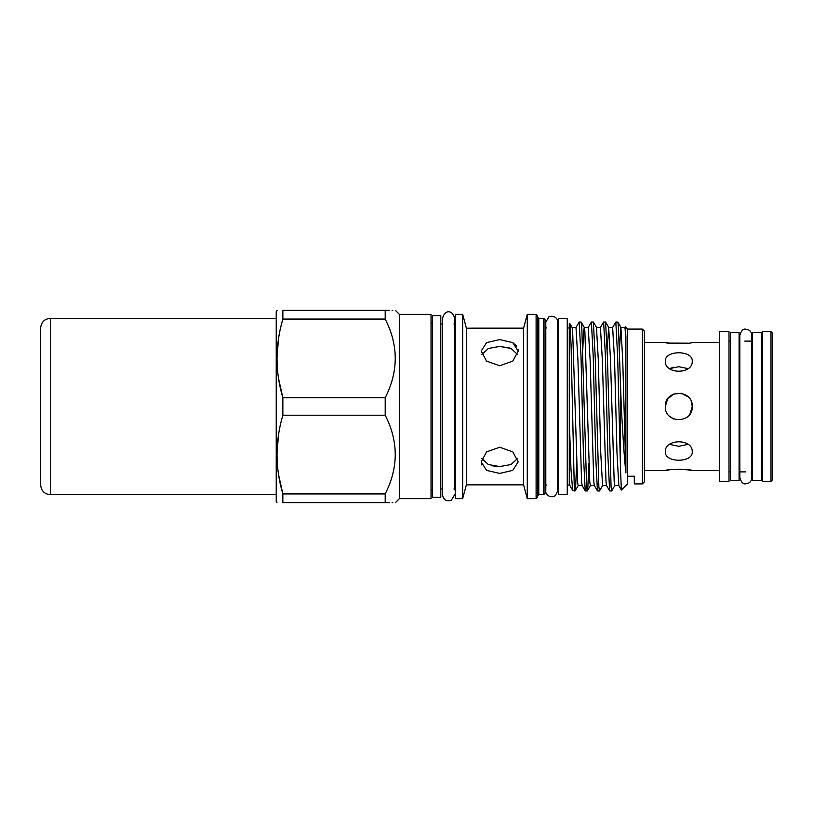 <?xml version="1.0" encoding="UTF-8"?>
<svg xmlns="http://www.w3.org/2000/svg" width="813" height="813" viewBox="0 0 813 813"><rect width="100%" height="100%" fill="white"/><g stroke="black" fill="none" stroke-linecap="round" stroke-linejoin="round"><path stroke-width="1.22" d="M761.314 406.5L761.314 332.466L752.564 332.466L752.564 480.534L761.314 480.534L761.314 406.5M739.098 406.5L739.098 332.466L730.348 332.466L730.348 480.534L739.098 480.534L739.098 406.5M691.995 409.132L692.249 406.5C693.093 423.868 664.495 423.868 665.329 406.5C664.495 389.153 693.072 389.112 692.249 406.5L689.983 413.99M673.621 418.929L669.282 416.022M673.631 367.222L669.546 368.614L678.784 366.714L688.042 368.614M669.19 469.914L665.329 470.615C664.495 469.06 693.083 469.06 692.249 470.615L688.326 469.904M688.205 469.884L678.764 469.182M688.042 444.386L678.794 446.286L669.546 444.386M692.249 451.835C693.093 463.004 664.516 463.034 665.329 451.835C664.495 438.461 693.083 438.451 692.249 451.835M692.249 361.165C693.093 374.529 664.516 374.559 665.329 361.165C664.495 349.986 693.083 349.976 692.249 361.165M719.312 342.385L692.249 342.385C693.093 343.94 664.516 343.94 665.329 342.385L669.19 343.086M669.343 343.106L687.757 343.177M729.007 406.5L729.007 331.684L719.312 331.684L719.312 481.316L729.007 481.316L729.007 406.5M771.009 481.316L772.35 479.965L772.35 333.035L771.009 331.684L762.655 331.684L762.655 481.316L771.009 481.316L771.009 331.684M440.788 406.5L440.788 315.637L432.384 315.637L432.384 497.363L440.788 497.363L440.788 406.5M567.261 406.5L567.261 318.564L558.511 318.564L558.511 494.436L567.261 494.436L567.261 406.5M642.382 329.092L644.394 331.115L644.394 481.885L642.382 483.908L642.382 329.092L627.575 329.092L625.278 326.806L625.888 336.877L625.888 472.983C624.313 457.78 622.778 435.626 621.295 406.5L618.398 326.165L617.87 322.1L615.827 322.029L612.636 327.487L614.557 360.017L616.996 452.983L618.825 485.585L614.791 485.585L614.181 481.713L610.512 360.017L608.683 327.415L612.717 327.415M389.518 310.353L385.199 310.353C398.583 310.353 398.583 310.353 385.199 310.353L385.199 319.072C398.583 345.23 398.583 371.47 385.199 397.781L385.199 415.219C398.583 441.378 398.583 467.617 385.199 493.928L385.199 502.647C398.583 502.647 398.583 502.647 385.199 502.647L389.518 502.647M278.544 474.599L282.853 493.928C275.079 467.831 275.079 441.601 282.853 415.219L282.853 397.781C275.079 371.683 275.079 345.454 282.853 319.072L282.853 310.353C275.079 310.353 275.079 310.353 282.853 310.353L385.199 310.353M282.853 415.219L385.199 415.219M276.969 502.647L276.227 501.367L276.227 311.633L277.213 310.353M278.473 338.879L276.969 358.421M278.544 378.441L282.853 397.781L385.199 397.781M399.396 314.357L431.032 314.357L431.032 498.643L399.396 498.643L399.396 314.357L395.392 310.353M392.1 310.353L392.801 310.353M620.502 391.917L620.502 469.182L621.356 490.046L627.575 483.908L627.575 329.092M588.876 463.512L587.87 486.835L587.26 490.971L586.64 486.835L581.762 326.165L581.234 322.1L579.191 322.029L576 327.487L577.921 360.017L581.58 481.713L582.108 485.513L585.218 490.9L583.47 456.154L581.031 356.846L579.191 322.029M620.502 469.182L617.656 356.846L615.827 322.029M614.872 485.513L611.681 490.971L611.071 486.835L607.402 356.846L605.573 322.029L603.541 322.1L600.421 327.487L602.342 360.017L606 481.713L606.528 485.513L609.648 490.9L607.89 456.154L605.451 356.846L603.622 322.029M602.667 485.513L599.466 490.971L598.856 486.835L595.197 356.846L593.358 322.029L591.325 322.1L588.216 327.487L590.126 360.017L593.795 481.713L594.313 485.513L597.433 490.9L595.685 456.154L593.236 356.846L591.407 322.029M611.681 490.971L609.648 490.9M599.466 490.971L597.433 490.9M587.26 490.971L585.218 490.9M543.704 318.361L543.704 494.639L545.056 493.298L545.056 319.702L543.704 318.361L538.795 318.361L537.444 317.019M536.102 314.357L536.102 498.643L537.444 497.302L537.444 315.698L536.102 314.357L527.281 314.357L527.281 498.643L523.582 484.843L523.582 328.157L527.281 314.357M462.668 406.5L462.668 314.357L455.26 314.357L455.26 498.643L462.668 498.643L462.668 406.5M619.404 349.488L620.898 327.415L624.851 327.487L625.278 326.806M523.582 484.843L466.367 484.843L466.367 328.259L465.168 323.645L466.367 328.259L472.079 328.157L466.367 328.259M499.69 365.759L486.591 361.135L481.174 351.104L486.601 342.619L499.69 339.58L512.769 342.619L518.196 351.104L512.779 361.135L499.69 365.759M518.196 351.104L518.033 349.397M516.763 346.287L512.759 342.619M509.944 348.055L499.69 346.419L511.011 348.472L517.596 354.519M481.174 461.896L486.591 451.865L499.69 447.241L512.779 451.865L518.196 461.896L512.769 470.381L499.69 473.42L486.601 470.381L481.174 461.896L481.723 464.965M517.596 458.481L511.011 464.528L499.69 466.581L488.359 464.528L481.784 458.481M642.382 483.908L634.303 483.908L634.303 476.215L627.575 476.215M492.637 465.859L499.69 466.581M481.784 354.519L488.369 348.472L499.69 346.419M569.984 485.585L569.283 485.585L569.283 323.879L569.883 323.665L572.128 327.487L572.657 331.287L577.545 481.713L578.155 485.585L582.189 485.585M569.283 420.016L570.97 469.05L572.647 490.28L574.364 490.971L571.061 344.661L569.954 323.706M576.661 463.512L575.655 486.835L575.045 490.971L574.364 485.889M392.791 502.647L392.09 502.647M278.473 435.026L276.969 454.579M385.199 502.647L282.853 502.647C275.079 502.647 275.079 502.647 282.853 502.647L282.853 493.928L385.199 493.928M282.853 319.072L385.199 319.072M569.283 480.524L569.893 485.513L572.647 490.28M624.933 327.415L625.888 336.877M582.769 349.488L583.653 331.287L584.262 327.415L584.872 331.287L589.75 481.713L590.36 485.585L594.405 485.585M600.512 327.415L596.468 327.415L598.307 360.017L600.746 452.983L602.575 485.585L606.61 485.585M607.189 349.488L608.683 327.415M620.898 327.415L622.728 360.017L625.888 472.983M665.329 406.5L667.605 399.01L673.621 394.071L681.436 393.299L688.316 396.988M691.233 401.368L692.249 406.5M50.355 494.67L50.355 318.33C44.461 318.899 41.229 322.141 40.65 328.035L40.65 484.965C41.229 490.859 44.461 494.101 50.355 494.67L276.227 494.67M543.704 494.639L538.795 494.639L538.795 318.361M745.826 483.765C743.356 484.487 741.365 482.495 739.84 477.78L739.84 335.22C741.365 330.505 743.356 328.513 745.826 329.235C749.464 329.59 751.466 331.582 751.822 335.22L751.822 477.78C751.466 481.418 749.464 483.41 745.826 483.765M752.564 471.886L751.822 471.886L751.822 477.78M665.329 342.385L644.394 342.385M762.655 341.114L761.314 341.114M752.564 341.114L744.738 341.114M739.84 341.114L739.098 341.114M730.348 341.114L729.007 341.114M454.528 494.944L451.296 500.259C446.408 501.723 443.492 499.954 442.546 494.944L442.546 318.056C445.504 308.808 452.77 310.515 454.528 318.056L454.528 489.162M454.528 323.838L454.528 318.056M558.511 327.985L557.769 327.985L557.769 322.161C558.429 319.509 554.283 314.357 548.795 316.968L545.797 322.161L545.797 490.839C544.954 493.308 549.497 499.101 555.36 495.645L557.769 490.839L557.769 485.015L558.511 485.015M557.769 490.839L557.769 322.161M432.384 489.02L431.032 490.361M453.918 489.02L455.26 490.361M546.397 485.015L545.056 486.357M538.795 494.639L537.444 495.981M465.168 323.645L462.668 314.357M523.582 328.157L472.079 328.157M569.283 327.985L567.261 327.985M442.546 323.981L440.788 323.981M442.546 489.02L440.788 489.02M569.283 485.015L567.261 485.015M466.367 484.843L462.668 498.643M536.102 498.643L527.281 498.643M546.397 327.985L545.056 326.643M575.045 490.971L574.364 490.971M453.918 323.981L455.26 322.639M432.384 323.981L431.032 322.639M399.396 498.643L395.392 502.647M618.744 485.513L621.366 490.046M572.047 327.415L576.082 327.415M584.262 327.415L588.297 327.415M575.126 490.9L578.236 485.513M581.234 322.1L584.344 327.487M587.332 490.9L590.451 485.513M593.439 322.1L596.559 327.487M605.655 322.1L608.764 327.487M617.87 322.1L620.98 327.487M762.655 471.886L761.314 471.886M745.826 471.886L739.098 471.886M730.348 471.886L729.007 471.886M719.312 470.615L692.249 470.615M665.329 470.615L644.394 470.615M50.355 318.33L276.227 318.33"/></g></svg>
